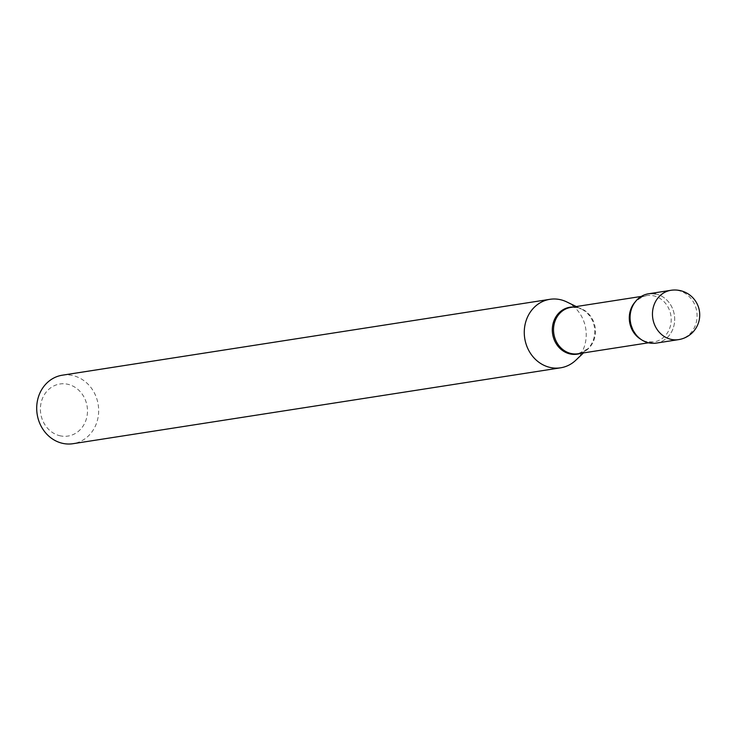 <?xml version="1.0" encoding="UTF-8"?>
<svg xmlns="http://www.w3.org/2000/svg" width="734" height="734" viewBox="0 0 734 734"><rect width="100%" height="100%" fill="white"/><g stroke="black" fill="none" stroke-linecap="round" stroke-linejoin="round"><path stroke-width="0.55" stroke-dasharray="3.67 2.75" d="M648.535 293.784A24.956 22.24 -98.8 0 1 674.463 322.813A24.956 22.24 -98.8 0 1 656.214 343.108M655.517 293.939A24.956 22.24 -98.8 0 1 674.463 322.813A24.956 22.24 -98.8 0 1 649.241 342.962M60.628 435.904A26.341 23.47 -98.8 0 1 40.636 405.416A26.341 23.47 -98.8 0 1 67.262 384.157A26.341 23.47 -98.8 0 1 87.254 414.637A26.341 23.47 -98.8 0 1 60.628 435.904M62.344 375.193A34.663 30.883 -98.8 0 1 72.042 375.404A34.663 30.883 -98.8 0 1 98.659 410.113A34.663 30.883 -98.8 0 1 73.005 443.703M566.758 301.931A34.663 30.883 -98.8 0 1 575.832 360.201M670.931 290.297A24.956 22.24 -98.8 0 1 677.913 290.453A24.956 22.24 -98.8 0 1 696.86 319.336A24.956 22.24 -98.8 0 1 678.611 339.622M573.144 307.032A23.745 21.158 -98.8 0 1 576.511 307.399A23.745 21.158 -98.8 0 1 581.42 309.051L576.878 307.518L570.887 307.39A23.46 20.901 -98.8 0 1 577.447 307.528A23.46 20.901 -98.8 0 1 595.457 331.025A23.46 20.901 -98.8 0 1 578.098 353.751L587.631 348.962A23.745 21.158 -98.8 0 1 580.355 353.403M576.263 306.546L581.42 309.051A23.745 21.158 -98.8 0 1 587.631 348.962L583.484 352.916M635.231 301.867A23.46 20.901 -98.8 0 1 646.636 295.6A23.46 20.901 -98.8 0 1 653.196 295.738A23.46 20.901 -98.8 0 1 671.206 319.235A23.46 20.901 -98.8 0 1 653.847 341.961A23.46 20.901 -98.8 0 1 647.287 341.824A23.46 20.901 -98.8 0 1 641.076 339.457M648.489 342.796L653.847 341.961L647.856 341.833C630.35 339.925 619.303 303.069 646.636 295.6L641.268 296.435"/><path stroke-width="1.1" d="M678.611 339.622L656.214 343.108A24.956 22.24 -98.8 0 1 630.295 314.079A24.956 22.24 -98.8 0 1 648.535 293.784L670.931 290.297A24.956 22.24 -98.8 0 0 652.682 310.592A24.956 22.24 -98.8 0 0 671.628 339.475A24.956 22.24 -98.8 0 0 678.611 339.622A24.956 24.956 0 0 0 679.611 290.481A24.956 24.956 0 0 0 670.931 290.297M583.484 352.916L575.832 360.201A34.663 30.883 -98.8 0 1 560.574 367.817L73.005 443.703A34.663 30.883 -98.8 0 1 63.317 443.492A34.663 30.883 -98.8 0 1 36.7 408.783A34.663 30.883 -98.8 0 1 62.344 375.193L549.913 299.316A34.663 30.883 -98.8 0 1 559.611 299.518A34.663 30.883 -98.8 0 1 566.758 301.931L576.263 306.546M560.574 367.817A34.663 30.883 -98.8 0 1 550.885 367.606A34.663 30.883 -98.8 0 1 524.269 332.897A34.663 30.883 -98.8 0 1 549.913 299.316M649.241 342.962A24.956 22.24 -98.8 0 1 630.295 314.079A24.956 22.24 -98.8 0 1 655.517 293.939M648.489 342.796L578.098 353.751A23.46 20.901 -98.8 0 1 571.538 353.614A23.46 20.901 -98.8 0 1 553.528 330.117A23.46 20.901 -98.8 0 1 570.887 307.39L641.268 296.435M580.355 353.403A23.745 21.158 -98.8 0 1 570.538 354.036A23.745 21.158 -98.8 0 1 552.344 328.437A23.745 21.158 -98.8 0 1 573.144 307.032M641.076 339.457A23.46 20.901 -98.8 0 1 635.231 301.867"/></g></svg>
